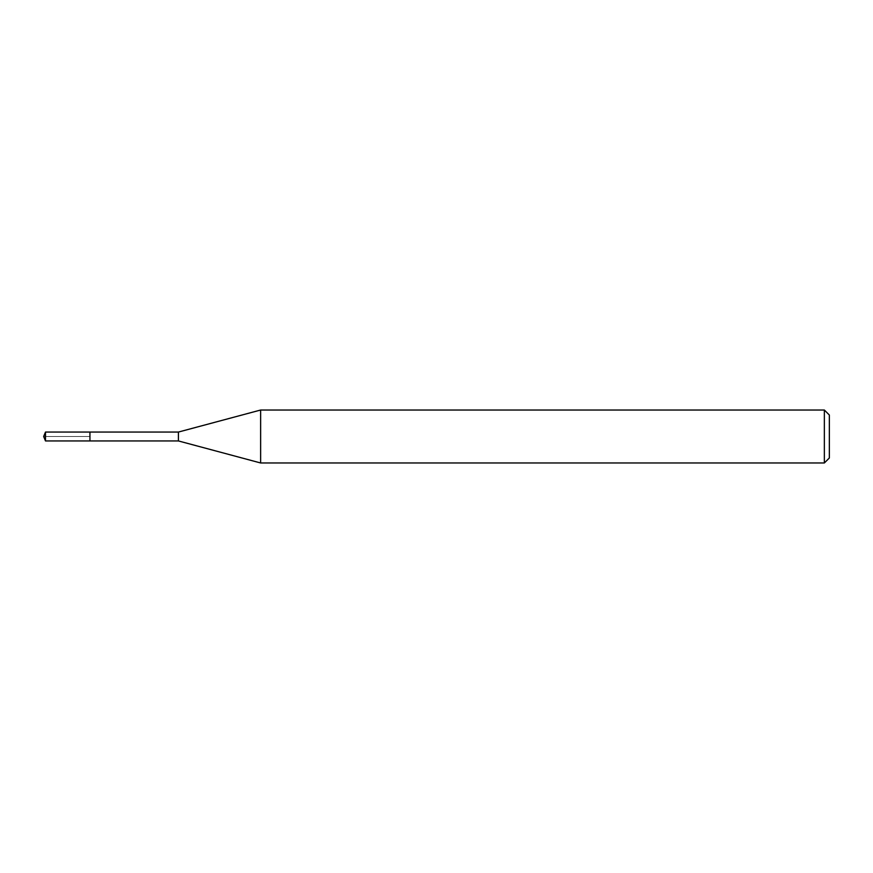 <?xml version="1.0" encoding="UTF-8"?>
<svg xmlns="http://www.w3.org/2000/svg" width="873" height="873" viewBox="0 0 873 873"><rect width="100%" height="100%" fill="white"/><g stroke="black" fill="none" stroke-linecap="round" stroke-linejoin="round"><path stroke-width="0.65" stroke-dasharray="4.37 3.27" d="M45.494 440.941L45.494 432.059M89.941 432.059L89.941 440.941L89.941 432.059M824.352 410.026L824.352 462.974M260.634 462.974L260.634 410.026M178.408 432.059L178.408 440.941M43.65 436.5L89.974 436.5L43.65 436.5"/><path stroke-width="1.31" d="M45.494 440.941L43.65 436.5L45.494 432.059L45.494 440.941L89.941 440.941L89.941 432.059L89.941 440.941L178.408 440.941L178.408 432.059L260.634 410.026L824.352 410.026L829.35 415.024L829.35 457.976L829.35 415.024M45.494 432.059L178.408 432.059M260.634 410.026L260.634 462.974L824.352 462.974L824.352 410.026M824.352 462.974L829.35 457.976M178.408 440.941L260.634 462.974"/></g></svg>
